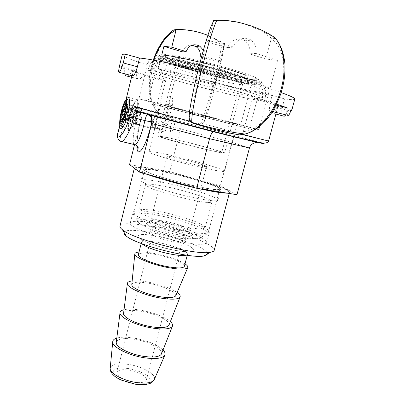 <?xml version="1.0" encoding="UTF-8"?>
<svg xmlns="http://www.w3.org/2000/svg" width="405" height="405" viewBox="0 0 405 405"><rect width="100%" height="100%" fill="white"/><g stroke="black" fill="none" stroke-linecap="round" stroke-linejoin="round"><path stroke-width="0.3" stroke-dasharray="2.02 1.52" d="M174.864 229.625C184.017 231.473 189.034 231.771 189.91 230.516L189.069 229.281C184.791 226.567 177.142 223.945 166.111 221.413C159.509 220.021 154.852 219.48 152.128 219.799L150.792 220.472C149.875 222.163 162.668 227.089 174.864 229.625M164.486 224.122C177.441 227.078 186.457 230.187 191.524 233.457C196.288 236.95 184.229 236.636 168.531 232.576C152.822 228.572 142.104 223.039 147.962 222.269C151.217 221.869 156.725 222.487 164.486 224.122M162.663 222.365C185.763 227.149 209.314 237.259 198.961 238.525C194.714 239.046 187.358 238.231 176.884 236.08C161.033 232.784 143.502 226.734 139.006 223.13C132.906 218.675 145.324 218.553 162.663 222.365M191.798 163.924C179.552 161.013 166.374 156.968 167.022 156.36C167.852 155.955 172.869 156.841 182.073 159.018C193.944 161.843 207.066 165.837 206.575 166.516C205.907 166.941 200.981 166.075 191.798 163.924M130.38 114.185C127.919 125.312 127.747 130.861 129.863 130.835L131.033 129.463C132.688 126.684 134.293 122.239 135.842 116.134C137.908 107.112 138.378 101.549 137.255 99.438L136.384 99.397C134.46 101.174 132.46 106.1 130.38 114.185M136.48 115.865C135.28 121.287 135.214 123.991 136.277 123.97L136.88 123.277C138.824 120.467 141.067 109.598 139.887 108.743L139.436 108.707C138.485 109.552 137.498 111.937 136.48 115.865M119.885 125.145L126.001 99.979M160.405 117.668C160.294 114.747 159.864 113.435 159.109 113.729C158.365 114.62 157.56 117.035 156.694 120.963C155.15 126.264 154.923 128.901 156.011 128.886C158.294 127.291 159.762 123.601 160.4 117.809M162.861 216.29C145.37 212.635 135.564 211.992 133.442 214.361L135.159 216.751C140.312 220.821 160.967 227.883 179.623 231.792C191.935 234.348 200.526 235.345 205.401 234.789L208.059 233.518C209.395 230.07 185.075 221.008 162.861 216.29M173.639 174.039C195.914 179.182 220.705 187.186 219.758 189.145C218.503 190.416 209.142 189.094 191.681 185.181C168.035 179.779 143.056 171.528 144.565 169.842C146.413 168.622 156.102 170.019 173.639 174.039M236.971 194.704L220.391 185.773L169.751 171.634L129.585 164.557M249.44 148.002L231.837 142.347L180.61 128.917C181.541 124.78 181.496 122.34 180.488 121.606L238.92 136.763C235.629 136.394 233.27 138.257 231.837 142.347L220.391 185.773M133.949 144.464C132.202 141.887 133.645 129.124 136.885 117.673C139.593 118.316 141.122 118.422 141.466 117.987L140.854 113.638L137.487 111.061L136.323 110.697L140.201 113.425L141.112 117.658L140.722 119.46L180.61 128.917L169.751 171.634M238.92 136.763L259.843 142.788L257.286 142.469M214.139 131.61L213.546 131.625M150.174 115.157L147.41 114.306M140.722 119.46L134.425 144.955M240.489 134.819L241.517 134.359L242.423 134.592M260.942 142.737C242.479 137.29 144.484 112.16 129.635 109.066C127.575 108.307 126.709 106.804 127.028 104.566L158.775 112.479L159.033 112.858C148.498 105.791 145.77 81.775 153.323 60.082M173.745 29.889L174.757 29.914C183.733 29.565 192.284 30.512 200.409 32.759L211.395 37.123L221.97 43.492C223.565 44.312 224.39 44.434 224.446 43.856L220.163 60.775L220.603 62.183L214.918 84.21L214.204 82.995L204.292 121.399L202.515 123.647L200.374 123.996C185.935 121.252 172.576 117.845 160.289 113.77L159.033 112.858M120.396 141.234C119.146 138.869 123.272 126.664 125.92 114.919L136.885 117.673C137.832 113.947 138.029 111.745 137.487 111.061L129.635 109.066C127.914 109.077 126.679 111.031 125.92 114.919C124.173 114.585 123.115 114.549 122.745 114.812C124.132 108.322 125.56 104.905 127.028 104.566M118.078 132.349L122.745 114.812M214.204 82.995C239.274 89.257 258.577 93.423 272.119 95.489L269.973 103.472C268.854 109.588 269.457 112.742 271.775 112.944C273.112 112.423 274.372 110.449 275.562 107.016L277.835 106.824L277.344 106.282C276.362 109.527 275.415 111.456 274.504 112.084M273.081 110.611L273.051 104.394L252.34 97.772L243.37 131.6L242.144 133.832M184.402 110.914C219.029 119.87 259.17 129.99 258.916 129.651L215.946 118.225C177.846 108.358 137.062 98.116 138.915 98.835L184.402 110.914M189.418 112.079L237.016 124.046L160.805 104.48L189.418 112.079M177.977 156.948C200.323 162.284 225.357 169.867 224.572 171.224C223.428 172.059 214.098 170.429 196.582 166.333C172.849 160.714 147.607 152.933 148.979 151.819C150.721 151.065 160.385 152.776 177.977 156.948M226.334 78.241C188.138 67.66 146.635 59.095 148.043 61.702C147.511 63.322 167.959 70.06 193.053 76.864C227.757 86.371 268.505 95.109 268.809 92.71C269.664 91.403 252.381 85.384 226.334 78.241M213.546 20.944L213.546 21.03C225.109 20.27 235.897 21.384 245.911 24.371L261.022 30.719L271.396 38.105C273.638 38.475 274.944 38.51 275.314 38.217L261.022 30.719M252.34 97.772L261.686 99.554L264.951 87.313L270.115 88.174L277.557 60.386L265.867 59.034L271.396 38.105M224.583 43.512L207.871 35.26M200.374 123.996L200.389 123.976C204.474 119.08 219.1 63.737 221.97 43.497M203.371 50.22L204.272 53.374L204.105 56.634L220.163 60.775M189.196 117.84L201.204 70.784L198.126 70.019M213.546 21.03L208.033 42.464L207.147 40.156L199.842 68.799L201.204 70.784M265.867 59.034L249.612 53.819C250.619 48.367 249.065 44.039 244.944 40.839C239.198 36.627 229.883 40.181 227.904 47.598L208.033 42.464M127.327 76.18C129.008 75.806 130.516 74.166 131.853 71.255L143.79 74.125L165.665 80.757L158.451 109.644L158.775 112.479M160.289 113.77L160.238 113.734C141.158 102.961 151.247 44.621 174.757 29.914M276.6 104.126L261.686 99.554M285.95 114.873L288.193 110.418L290.871 110.555M294.82 99.068C294.435 99.858 291.003 99.792 284.507 98.871L282.356 106.814C281.348 111.294 281.561 114.331 282.999 115.941M264.951 87.313L281.171 92.613M276.104 105.128L273.051 104.394M119.597 65.888L133.331 69.726C133.285 70.07 134.445 70.713 136.814 71.65C136.308 75.209 136.637 77.573 137.806 78.737C139.7 79.795 141.694 78.256 143.79 74.125M132.567 75.867C132.349 74.976 132.637 72.89 133.432 69.609M284.507 98.871L272.119 95.489M165.665 80.757L159.216 79.532L161.732 69.412L158.335 68.85C175.881 74.004 194.739 79.127 214.918 84.21M161.732 69.412C136.662 61.98 123.484 57.095 122.199 54.746M270.115 88.174C250.082 82.002 226.658 75.543 199.842 68.799M158.335 68.85L161.762 55.019M136.814 71.65L124.659 68.728L124.735 73.781M277.344 106.282L291.18 109.613M288.193 110.418L275.562 107.016M124.659 68.728C121.596 67.564 119.885 66.729 119.526 66.218M159.216 79.532L131.853 71.255M204.105 56.634L201.558 56.791M182.508 51.936C184.143 47.319 187.282 45.066 191.94 45.168M201.442 57.227L220.603 62.183M227.904 47.598L233.639 47.046C235.669 39.442 245.167 35.802 251.049 40.125C255.282 43.411 256.876 47.846 255.844 53.435L249.612 53.819M233.639 47.046L207.147 40.156M277.557 60.386L255.844 53.435M122.067 120.892L123.773 118.007L130.39 119.662L129.428 122.958L129.084 123.722L128.982 123.363L129.144 120.462L122.943 118.913M125.889 106.242L125.732 111.562L124.522 114.392L123.773 118.007M126.071 107.031L125.94 105.31M126.056 107.011L132.663 108.682L133.523 107.851L132.293 113.218L132.065 116.291L131.519 118.159L130.562 119.146L124.016 117.511M130.562 119.146L130.39 119.662M132.293 113.218L125.732 111.562M129.144 120.462L128.238 121.206L128.355 119.769L129.443 115.931L130.207 111.086L131.149 110.069L132.632 105.477L132.577 108.672M129.443 115.931L124.31 114.64M131.149 110.069L125.596 108.661M133.696 104.819L135.974 101.098C139.102 98.233 136.399 117.091 132.394 125.707L130.147 129.205C127.17 131.407 129.833 113.395 133.696 104.819M135.31 110.165L136.531 108.231C138.156 106.874 136.743 116.65 134.647 121.156L133.402 123.044C131.868 124.057 133.28 114.61 135.31 110.165M141.244 112.742L138.545 122.771L137.138 124.867C135.391 125.965 136.941 115.466 139.224 110.535L140.611 108.383C141.391 108.044 141.613 109.411 141.279 112.484M154.918 116.387L152.209 126.183L150.797 128.208C148.822 129.595 150.26 118.938 152.7 113.962L154.381 111.765C155.075 111.836 155.262 113.319 154.943 116.21M155.004 115.577L156.416 113.77C157.823 113.375 156.558 121.88 154.624 125.727L153.434 127.408C151.779 128.562 152.963 119.703 155.004 115.577M172.768 120.093L174.074 118.376C175.876 117.222 174.778 126.183 172.601 130.223L171.33 131.873C169.528 132.977 170.621 124.158 172.768 120.093M160.633 106.075L240.271 126.436L160.633 106.075M171.452 62.765C187.353 69.64 252.173 85.374 251.966 82.2C252.705 80.873 233.781 74.571 210.625 68.632C187.474 62.679 167.857 59.084 167.862 60.608C167.797 61.028 168.996 61.747 171.452 62.765M152.604 104.024L198.592 115.496L249.384 128.775L152.604 104.024M163.316 60.902C160.162 59.611 158.623 58.705 158.699 58.173C158.638 56.32 182.422 60.649 210.802 67.949C239.188 75.224 262.116 82.888 261.169 84.483C261.098 88.27 183.181 69.356 163.316 60.902M191.479 84.766L191.438 84.756C167.073 78.221 147.248 71.979 147.769 70.764L148.883 70.536C153.865 70.267 190.74 78.55 223.347 87.434C248.508 94.243 265.356 99.782 264.683 100.784C264.652 102.678 225.21 93.889 191.479 84.766L192.77 82.377C224.618 91.029 261.797 99.23 262.491 97.478L262.283 99.61C262.253 99.519 263.341 101.037 255.251 99.746C241.461 97.397 214.559 90.933 191.56 84.751L192.729 82.367C169.938 76.236 151.207 70.273 151.288 68.931L152.386 68.617C157.393 68.506 184.903 74.424 213.627 81.972C242.367 89.51 263.615 96.375 262.491 97.478C263.063 92.846 262.136 88.665 259.716 84.923C263.265 84.265 248.493 78.727 224.669 72.151C196.987 64.425 165.427 57.743 160.638 58.396C159.535 58.477 159.241 58.765 159.757 59.262C164.298 64.456 253.236 87.293 259.716 84.923C259.149 84.159 257.362 83.496 254.365 82.929L239.254 80.21C226.663 77.532 212.655 74.14 197.23 70.03L178.742 64.603L164.906 59.915C163.742 59.297 162.025 59.079 159.757 59.262C155.839 61.368 153.009 64.592 151.283 68.926L150.457 70.88C150.387 71.817 151.774 72.758 154.609 73.7C162.759 76.636 175.061 80.311 191.519 84.741L191.438 84.756M172.257 105.73C173.046 99.65 172.641 96.598 171.047 96.567L169.69 99.924L162.709 127.722C161.929 130.521 162.035 131.792 163.033 131.529C164.708 130.785 166.247 128.279 167.655 124.016L172.257 105.73L169.452 105.001L164.85 123.307C163.468 127.58 161.965 130.101 160.345 130.856C159.302 131.124 159.246 129.605 160.177 126.299L166.779 99.959C167.29 97.701 167.817 96.339 168.364 95.864C169.923 95.884 170.282 98.926 169.452 105.001M183.126 141.223C167.619 137.427 159.165 135.665 157.763 135.938C156.7 136.444 179.091 142.884 199.943 147.987C215.394 151.743 223.585 153.439 224.527 153.08C225.119 152.407 202.9 146.083 183.126 141.223M183.754 141.472C169.503 137.983 161.747 136.369 160.476 136.627C159.514 137.098 180.083 143.006 199.204 147.688C213.4 151.141 220.938 152.7 221.819 152.376C222.38 151.764 201.958 145.947 183.754 141.472M170.783 241.218C162.213 239.304 156.239 237.234 152.872 235.006L152.128 233.877C152.361 230.516 183.698 238.565 182.285 241.618L181.086 242.251C179.045 242.529 175.608 242.185 170.783 241.218M173.472 237.097C180.048 238.429 184.695 238.92 187.419 238.565C200.359 236.029 138.981 220.274 149.101 228.729C153.632 231.675 161.757 234.465 173.472 237.097M134.455 382.279C141.365 383.13 145.339 382.36 146.377 379.956C147.496 376.62 138.151 371.385 129.033 370.094C122.107 369.188 118.078 369.952 116.949 372.403C115.769 375.637 125.125 380.999 134.455 382.279M160.086 224.38C142.388 220.781 132.45 220.305 130.263 222.952C128.258 226.43 153.677 236.469 177.962 241.36C195.549 244.772 205.127 245.177 206.707 242.58C208.165 238.707 182.949 229.103 160.086 224.38M227.382 193.17L229.529 192.527L227.17 190.482C214.351 183.278 148.088 166.46 136.328 167.457L134.374 168.095M137.381 170.47L145.582 173.831M194.942 187.773L198.187 188.507M226.684 189.626L227.625 190.158C235.244 194.532 212.185 191.53 181.126 183.531C150.052 175.573 128.405 167.098 137.189 166.936C148.706 165.984 214.093 182.579 226.684 189.626M119.986 226.122C121.181 217.207 198.992 235.087 212.179 247.025C213.734 248.311 214.402 249.404 214.184 250.31M192.436 185.455C168.06 179.921 141.998 171.335 143.583 169.599C145.435 168.353 155.231 169.751 172.981 173.801C195.909 179.076 221.712 187.378 220.735 189.408C219.495 190.704 210.063 189.388 192.436 185.455M170.383 183.986C152.644 180.033 142.818 178.818 140.899 180.346C140.753 181 142.19 182.022 145.218 183.419C152.893 187.004 172.414 192.901 189.52 196.724C199.624 198.977 207.335 200.313 212.645 200.733C215.971 200.966 217.728 200.764 217.91 200.121C218.983 197.716 193.301 189.15 170.383 183.986M170.794 187.697C155.434 184.3 146.934 183.298 145.289 184.695C145.157 185.293 146.428 186.219 149.111 187.469C159.58 192.608 195.63 201.867 207.284 202.404C210.235 202.601 211.795 202.404 211.967 201.817C212.954 199.66 190.725 192.157 170.794 187.697M203.877 255.97C207.952 255.221 208.595 253.611 205.806 251.14C194.653 240.413 126.218 224.603 124.112 232.475M184.336 266.414C185.434 263.554 170.368 257.286 156.406 254.588C145.739 252.583 139.73 252.588 138.383 254.613M163.033 349.96C156.897 344.528 147.258 340.58 134.111 338.109C126.78 336.93 121.014 336.925 116.807 338.089M185.004 263.858C178.261 259.838 168.48 256.461 155.667 253.732C148.65 252.345 143.107 251.788 139.031 252.052M175.78 295.594C177.122 292.294 162.769 285.798 149.293 283.368C138.971 281.576 133.149 281.89 131.827 284.305M177.122 292.461C170.424 288.107 160.856 284.664 148.407 282.138C141.684 280.888 136.267 280.483 132.157 280.918M169.057 324.932C170.652 320.922 155.9 313.713 141.892 311.369C131.144 309.653 125.044 310.281 123.581 313.257M170.373 321.6C164.065 316.619 154.351 312.837 141.223 310.26C133.928 309 128.198 308.812 124.036 309.703M161.529 353.752C163.357 349.176 148.767 341.506 134.744 339.334C123.97 337.76 117.82 338.696 116.291 342.139M162.648 214.336C153.353 212.341 145.81 211.213 140.014 210.954C135.645 210.797 133.275 211.268 132.906 212.362C130.987 215.495 156.532 225.251 180.838 230.268C198.43 233.781 207.978 234.363 209.491 232.024C209.694 230.89 207.846 229.336 203.943 227.367C193.732 222.563 179.967 218.214 162.648 214.336M180.291 226.051C159.312 221.682 137.168 213.324 138.783 210.671C139.087 209.765 141.092 209.38 144.808 209.527C149.804 209.765 156.355 210.757 164.46 212.503C179.597 215.911 191.585 219.677 200.429 223.808C203.756 225.469 205.33 226.775 205.158 227.716C203.831 229.681 195.544 229.129 180.291 226.051M252.072 140.884L220.219 133.098M141.112 117.658L141.421 117.769C138.399 128.866 136.89 138.186 136.89 145.734M136.323 110.697L180.488 121.606M206.211 129.549L156.705 116.68M202.515 123.652L268.606 141.011M139.244 112.124L147.663 114.261M243.37 131.6C256.973 131.058 273.502 114.433 280.437 91.697C287.479 69.022 282.933 45.881 271.264 38.723M224.486 44.018C222.79 58.664 207.755 116.179 204.292 121.399M213.349 21.637C210.914 24.68 204.322 45.284 198.374 69.088C192.405 92.917 188.659 113.501 189.226 117.718M158.451 109.644C148.741 103.164 146.661 80.392 153.784 60.056M282.356 106.814L269.973 103.472M121.647 121.535L128.982 123.363M122.821 119.227L129.154 120.806M121.94 121.095L129.428 122.958M124.092 117.247L130.719 118.908M123.986 116.27L131.519 118.159M124.522 114.392L132.065 116.291M125.591 112.048L132.227 113.724M125.803 110.955L132.44 112.63M125.884 107.386L133.412 109.299M125.985 105.953L133.498 107.867M126.087 106.981L132.688 108.661M125.975 106.657L132.567 108.337M124.153 115.217L129.301 116.508M123.115 118.457L128.355 119.769M120.852 119.343L128.258 121.191M122.654 118.873L129.038 120.467M125.555 108.935L130.992 110.317M125.393 109.866L130.207 111.086M125.018 111.745L129.676 112.919M124.441 114.154L129.509 115.43M125.277 103.918L125.844 104.06M125.904 104.075L132.729 105.816M125.454 104.525L125.889 104.637M125.94 104.652L132.278 106.267M125.677 108.125L131.321 109.558M135.974 101.098L126.932 99.6L124.861 103.143C121.935 109.932 119.308 123.965 120.604 125.97M133.458 108.596C136.89 100.334 136.085 114.21 132.637 121.783C129.215 129.762 130.126 115.987 133.458 108.596M134.182 121.034L132.997 122.892C131.382 124.193 132.774 114.58 134.845 110.049L136.06 108.11C137.685 106.753 136.272 116.529 134.182 121.034M168.485 104.91L165.736 104.196M167.655 124.016L164.85 123.307M163.995 122.786L161.251 122.097M164.956 57.768C169.548 57.151 198.521 63.256 223.894 70.354L249.48 78.302L255.56 80.919L256.319 82.24L251.991 82.195C246.827 81.511 239.962 80.266 231.407 78.448C213.42 74.469 191.666 68.668 177.112 63.939C170.556 61.707 166.247 59.96 164.187 58.695L164.956 57.768M221.692 70.338C200.424 64.395 176.074 59.246 171.943 59.697L171.163 60.451C172.824 61.504 176.428 62.977 181.972 64.871C194.309 68.885 212.974 73.872 228.324 77.264L245.759 80.413L249.318 80.423C249.642 79.861 247.632 78.732 243.304 77.036L221.692 70.338M225.008 67.382C198.992 60.072 169.26 53.885 164.577 54.629L163.797 55.652C165.913 56.989 170.323 58.816 177.036 61.13C191.924 66.02 214.154 71.963 232.566 76.003C241.324 77.836 248.361 79.086 253.672 79.755L258.142 79.75L257.403 78.342L251.206 75.603C244.438 73.183 235.705 70.445 225.008 67.382M200.116 62.223L225.777 68.87C250.255 75.659 265.219 81.42 261.235 82.109C253.915 84.534 165.032 61.712 159.788 56.062C159.17 55.5 159.448 55.161 160.613 55.05M221.606 67.407L233.032 70.769C239.492 72.859 244.007 74.54 246.574 75.811C247.83 76.768 246.984 77.163 244.038 76.99L227.807 74.13C213.475 70.996 196.03 66.329 184.553 62.542C179.41 60.755 176.084 59.358 174.575 58.355L175.355 57.621C179.304 57.151 201.903 61.879 221.606 67.407M175.932 66.83C179.607 66.628 200.369 71.133 218.508 76.155C234.009 80.494 242.033 83.243 242.585 84.407C242.625 85.825 219.743 81 199.893 75.538C184.326 71.229 176.038 68.404 175.021 67.063L175.932 66.83M218.437 73.224C201.837 68.617 182.802 64.522 179.334 64.754L178.463 64.992C179.364 66.278 186.963 68.911 201.265 72.89C219.55 77.947 240.605 82.321 240.565 80.939C240.059 79.805 232.683 77.233 218.437 73.224M159.59 236.5C171.958 239.213 184.133 243.248 190.876 246.908L194.192 249.946L191.929 251.677C187.566 252.021 181.141 251.429 172.651 249.895L159.514 246.655C150.954 243.972 144.418 241.365 139.902 238.823L137.437 235.912L140.596 234.47C145.294 234.328 151.627 235.006 159.59 236.5M186.305 255.145L187.52 254.229C188.553 251.621 173.406 245.531 159.433 242.757C148.756 240.686 142.768 240.57 141.466 242.403L142.089 243.795M128.339 368.535C117.668 367.289 112.605 368.864 113.157 373.258C114.64 377.364 125.099 382.512 135.214 383.981C146.296 385.104 151.212 383.388 149.966 378.837C146.519 374.063 139.315 370.631 128.339 368.535M110.226 368.008C111.729 364.196 117.804 363.001 128.451 364.419C142.266 366.403 156.462 374.372 154.381 379.348M152.128 219.799L147.962 222.269M189.069 229.281L191.524 233.457M167.022 156.36L150.792 220.472M206.575 166.516L189.91 230.516M139.887 108.743L137.255 99.438M136.88 123.277L131.033 129.463M136.384 99.397L127.291 97.048M129.863 130.835L120.746 128.593M159.109 113.724L139.436 108.707M156.011 128.886L136.277 123.97M198.961 238.525L205.401 234.789M139.006 223.13L135.159 216.751M144.565 169.842L133.442 214.361M219.758 189.145L208.059 233.518M140.201 113.425L140.854 113.638L141.466 117.987C138.272 129.899 136.855 139.259 137.219 146.068M276.296 112.519L277.835 106.824M160.805 104.48L148.979 151.819M237.016 124.046L233.741 136.47M233.675 136.708L224.572 171.224M148.043 61.702L138.915 98.835M268.809 92.71L258.916 129.651M224.446 43.856L211.395 37.123M204.135 121.875C206.099 117.951 209.425 107.315 214.108 89.971L221.616 59.236L224.557 43.629M137.806 78.737L131.509 77.203M275.886 114.043L271.77 112.949M119.85 125.059L120.462 122.553M125.428 102.166L125.955 100.015M131.878 75.684L133.331 69.726M244.944 40.834L251.054 40.12M123.626 118.28L122.285 120.462M121.424 121.819L129.084 123.722M125.98 105.928L133.523 107.851M126.076 107.006L132.663 108.682M120.817 119.353L128.238 121.206M122.654 118.847L129.058 120.447M125.115 103.558L125.823 103.741M125.854 103.746L132.632 105.477M122.705 126.664L130.147 129.205M136.531 108.231L135.391 107.138C136.414 106.302 134.825 117.288 132.729 121.465L132.172 122.664L133.468 123.009M133.402 123.044L137.138 124.867M136.465 108.272L140.535 108.434M137.209 124.826L150.797 128.208M140.611 108.383L154.158 111.841M156.416 113.77L154.381 111.765M153.647 127.251L151.045 128.02M153.434 127.408L171.33 131.873M156.224 113.83L174.074 118.376M167.862 60.608L156.801 105.006M251.966 82.2L240.271 126.436M158.699 58.173L147.688 102.662M261.169 84.483L249.384 128.775M171.047 96.567L168.364 95.864M163.033 131.529L160.34 130.861M264.683 100.784C266.455 93.833 265.305 87.612 261.235 82.109C259.402 81.111 257.929 80.605 256.816 80.585L245.42 78.707L228.395 75.163C212.792 71.477 197.822 67.524 183.475 63.301L165.994 57.434C162.116 56.128 160.051 55.667 159.788 56.062C153.566 58.922 149.561 63.823 147.769 70.764M166.779 99.959L175.021 67.063C175.137 63.889 174.93 61.914 174.398 61.14L174.413 61.028C174.854 60.573 174.236 60.33 179.187 60.725L197.215 64.233L223.023 70.819L241.527 76.672L245.389 78.459L246.022 79.41C244.569 80.681 243.42 82.347 242.585 84.407L224.527 153.08M157.763 135.938L160.177 126.299M169.69 99.924L178.463 64.992C178.524 61.59 178.276 59.586 177.719 58.978L177.734 58.857C177.734 58.497 178.402 58.325 179.749 58.335C185.49 58.816 195.352 60.785 209.329 64.253C222.299 67.539 236.641 71.756 242.509 74.414C243.825 75.112 244.372 75.614 244.159 75.912C242.808 76.935 241.608 78.616 240.565 80.939L221.819 152.376M160.476 136.627L162.709 127.722M181.086 242.251L187.419 238.565M152.872 235.006L149.101 228.729M152.128 233.877L116.949 372.403M182.285 241.618L146.377 379.956M137.189 166.936L136.328 167.457M227.625 190.158L228.126 191.023M229.281 193.474L229.529 192.527M207.284 202.404L212.645 200.733M149.111 187.469L145.218 183.419M217.91 200.121L220.735 189.408M140.899 180.346L143.583 169.599M187.242 255.282L188.168 252.492C187.92 251.905 190.644 252.578 175.897 250.513C157.955 247.668 141.704 239.714 141.735 240.57L141.198 243.456M206.707 242.58L209.491 232.024M130.263 222.952L132.906 212.362M144.808 209.527L140.014 210.954M200.429 223.808L203.943 227.367M205.158 227.716L211.967 201.817M138.783 210.671L145.289 184.695"/><path stroke-width="0.61" d="M126.001 99.979L127.286 97.053L127.767 96.881C132.4 96.962 126.826 127.408 120.746 128.588L120.012 128.689C119.521 128.405 119.48 127.221 119.885 125.145M196.678 188.264L236.971 194.704L249.44 148.002C250.599 144.565 253.216 142.722 257.286 142.469L213.298 131.731C211.825 132.698 210.575 135.022 209.547 138.707L196.678 188.264L139.573 172.135L129.585 164.557L134.425 144.955M147.663 114.261L151.268 117.025L151.865 121.465L152.224 121.591L152.027 117.268L150.174 115.157L213.298 131.731M152.224 121.591L139.573 172.135M189.196 117.84L189.803 121.161L191.889 122.791C209.203 128.41 225.023 132.44 239.35 134.88L240.489 134.819M189.803 121.166L136.981 107.431C136.627 109.198 137.032 110.59 138.196 111.608L227.205 134.951C257.291 142.504 270.115 145.4 260.942 142.737M136.981 107.431C133.108 107.153 130.471 110.418 129.063 117.237L133.321 117.698C133.934 114.164 135.564 112.261 138.211 111.977L139.244 112.124M129.063 117.237C126.006 134.247 114.347 143.193 118.063 132.394L118.078 132.349C116.868 134.946 117.177 137.629 119.014 140.393L121.875 141.553C124.841 140.287 131.372 129.61 133.321 117.698L144.919 120.609C141.826 133.852 138.682 141.927 135.493 144.838L133.949 144.464M120.396 141.234L135.493 144.838C137.66 146.362 138.53 147.516 138.11 148.301C138.039 149.248 137.74 148.503 137.219 146.068M274.504 112.084L273.623 111.866L273.081 110.611M242.144 133.832L241.517 134.359M275.289 38.065L274.494 37.351C265.366 31.438 255.838 27.11 245.911 24.371C236.809 21.43 227.119 20.068 216.837 20.29C214.245 20.351 213.146 20.569 213.546 20.944L210.747 26.998C208.241 33.98 205.497 42.738 202.52 53.268C196.724 74.419 192.446 93.509 189.682 110.524C188.77 119.364 189.231 117.723 189.656 119.895L191.823 122.411C191.099 117.769 194.683 97.949 200.566 73.887C206.449 49.871 213.405 26.917 216.837 20.296M274.494 37.351C284.381 47.415 287.135 70.176 280.336 91.889C273.577 113.643 258.633 130.653 244.964 134.055L239.35 134.88M191.889 122.791L191.823 122.416C210.524 128.117 228.238 132 244.964 134.06C249.47 133.017 254.31 130.542 259.494 126.633C263.068 123.581 266.637 119.708 270.196 115.015C274.251 108.899 277.729 101.969 280.645 94.228C283.642 84.301 285.287 77.38 284.917 63.879C283.591 51.653 280.144 43.816 275.309 38.222M207.871 35.26L200.409 32.759C192.198 30.36 184.123 29.297 176.175 29.575L173.745 29.889C172.211 30.932 170.181 32.238 166.096 36.728C162.132 41.067 156.102 51.136 153.323 60.082M161.762 55.019L163.924 46.291L171.755 47.177L186.138 51.587C188.998 45.051 193.549 43.229 199.792 46.114L203.371 50.22M171.755 47.177L176.175 29.575M290.871 110.555L291.767 110.266L291.18 109.613C289.732 114.256 288.512 116.139 287.525 115.253C286.765 114.119 286.654 111.633 287.18 107.791L276.6 104.126M282.999 115.941L284.214 116.26L285.95 114.873M281.171 92.613C290.557 95.955 295.103 98.101 294.82 99.068L291.767 110.266M287.18 107.791L276.104 105.128M119.475 66.03L122.199 54.746C122.295 54.316 123.343 54.133 125.342 54.199L123.236 62.922C121.799 68.065 120.452 71.194 119.191 72.303C118.341 72.687 118.478 70.551 119.597 65.888L119.526 66.218M125.342 54.199L139.528 58.077L137.411 66.754C135.938 71.862 134.511 74.945 133.123 76.013L132.567 75.867M198.126 70.019C170.419 63.165 147.142 58.497 139.528 58.077M124.735 73.781L125.844 75.816L127.327 76.18M201.558 56.791L200.146 56.877L201.442 57.227M191.94 45.168L195.934 46.565C199.442 49.091 200.845 52.529 200.146 56.877M163.924 46.291L182.508 51.936L186.138 51.587M122.067 120.892L121.424 121.819L122.654 118.842L120.817 119.353L120.963 117.921L122.988 114.306L122.295 111.056L122.826 109.213L124.451 108.656L124.77 107.897L125.677 108.125M125.889 106.242L125.115 103.558M124.77 107.897L125.008 103.533M123.657 105.685C124.71 103.229 125.428 102.521 125.808 103.558C126.522 105.482 124.608 115.197 122.624 119.708L122.285 120.462C119.07 127.408 120.447 113.086 123.657 105.685M122.943 118.913L122.507 118.812M124.31 114.64L122.988 114.306M125.596 108.661L124.674 108.429M141.279 112.484L141.244 112.742M229.281 193.474L214.184 250.31C213.931 251.262 212.63 251.925 210.291 252.295C196.293 255.595 133.113 239.375 122.442 229.741C120.568 228.288 119.748 227.078 119.986 226.122L134.354 168.171C134.359 168.698 135.361 169.457 137.381 170.47M145.582 173.831C157.034 178.013 177.294 183.754 194.942 187.773M198.187 188.507C212.868 191.712 222.598 193.266 227.382 193.17M124.112 232.475C123.733 233.407 124.456 234.596 126.289 236.049C135.938 244.838 191.185 259.023 203.877 255.97L210.291 252.295M141.198 243.456L138.383 254.613C137.103 257.307 152.224 263.766 166.708 266.505C177.334 268.434 183.212 268.399 184.336 266.414L187.242 255.282M116.807 338.089C114.159 338.899 112.803 340.154 112.732 341.84C112.089 346.969 128.38 355.377 144.251 357.747C155.636 359.326 162.486 358.481 164.794 355.21C165.544 353.697 164.956 351.945 163.033 349.96M139.031 252.052C136.227 252.285 134.814 252.953 134.799 254.062C134.303 257.296 151.389 264.425 167.554 267.487C179.202 269.608 185.93 269.664 187.743 267.654C188.264 266.672 187.348 265.407 185.004 263.858M131.827 284.305L131.797 284.599C131.357 287.854 145.355 294.141 158.699 296.495C168.338 298.115 173.993 297.903 175.664 295.863L175.78 295.594M132.157 280.918C129.079 281.293 127.484 282.163 127.372 283.525C126.608 287.388 143.507 295.053 159.702 297.898C171.401 299.847 178.185 299.568 180.058 297.052C180.615 295.807 179.638 294.273 177.122 292.461M123.581 313.257L123.545 313.536C122.831 317.449 137.249 324.456 151.171 326.719C161.251 328.263 167.179 327.756 168.951 325.195L169.057 324.932M124.036 309.703C121.47 310.311 120.133 311.334 120.017 312.761C119.181 317.262 135.827 325.367 151.936 327.979C163.559 329.751 170.389 329.164 172.419 326.217C173.006 324.906 172.322 323.367 170.373 321.6M116.291 342.139L116.25 342.458C115.481 346.903 129.676 354.279 143.527 356.349C153.541 357.742 159.504 356.972 161.413 354.051L161.529 353.752M259.843 142.788L252.072 140.884M220.219 133.098L206.211 129.549M151.688 123.495L209.547 138.707L249.44 148.002M136.89 145.734C136.748 161.099 146.833 145.866 151.865 121.465C150.706 121.713 148.392 121.429 144.919 120.609C145.709 117.212 146.539 115.111 147.41 114.306L138.232 111.977L138.196 111.608C156.208 116.741 196.567 127.175 227.777 134.992C244.757 139.219 258.198 142.449 262.794 143C265.66 143.431 267.599 142.768 268.606 141.011L242.423 134.592M156.705 116.68L149.04 114.691M153.784 60.056C159.256 44.813 166.668 34.82 176.023 30.071M137.411 66.754L123.236 62.922M122.771 114.868L124.153 115.217M120.963 117.921L123.115 118.457M124.451 108.656L125.555 108.935M122.826 109.213L125.393 109.866M122.295 111.056L125.018 111.745M122.978 113.79L124.441 114.154M124.846 104.368L125.454 104.525M120.604 125.97L121.389 126.213L123.429 122.872C127.094 114.681 129.742 96.866 126.932 99.6L125.57 100.379L123.566 104.217L120.108 117.258C118.923 129.656 120.655 124.578 121.389 126.213L122.705 126.664M122.472 121.778C117.931 132.719 119.414 113.856 123.803 103.69C128.365 92.218 127.064 111.274 122.472 121.778M160.613 55.05C165.726 54.837 178.894 57.232 200.116 62.223M142.089 243.795C144.631 246.696 157.915 251.581 169.943 253.95C177.987 255.509 183.44 255.909 186.305 255.145M154.381 379.348L154.209 379.753C152.113 382.836 146.256 383.768 136.637 382.548C123.262 380.7 109.613 373.278 110.18 368.449L110.226 368.008M147.41 114.306L152.027 117.268M268.606 141.011L276.296 112.519M133.123 76.018L119.191 72.303M131.509 77.203L125.839 75.821M284.214 116.26L275.886 114.043M287.525 115.258L273.623 111.866M118.063 132.394L119.85 125.059M125.955 100.015L131.878 75.684M195.934 46.56L199.792 46.109M125.94 105.31L125.808 103.558M126.289 236.049L122.442 229.741M164.794 355.21L154.209 379.753C152.882 381.844 151.288 383.145 149.42 383.651L145.122 384.588L135.68 384.274L121.009 379.991C118.002 378.538 115.779 377.192 114.342 375.946C111.405 373.38 110.018 370.879 110.18 368.449L112.732 341.84M175.664 295.863L187.743 267.654M131.797 284.599L134.799 254.062M168.951 325.195L180.058 297.052M123.545 313.536L127.372 283.525M161.413 354.051L172.419 326.217M116.25 342.458L120.017 312.761"/></g></svg>
